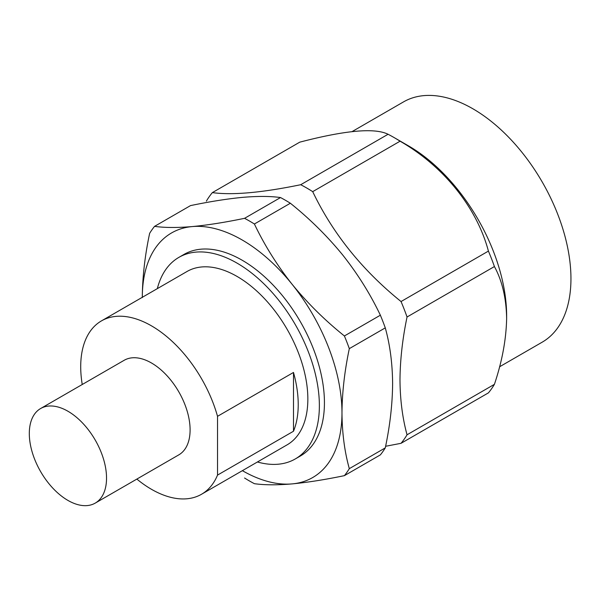 <?xml version="1.0" encoding="UTF-8"?>
<svg xmlns="http://www.w3.org/2000/svg" width="601" height="601" viewBox="0 0 601 601"><rect width="100%" height="100%" fill="white"/><g stroke="black" fill="none" stroke-linecap="round" stroke-linejoin="round"><path stroke-width="0.9" d="M67.921 500.408A54.608 31.53 -120 0 0 95.228 503.112A54.608 31.53 -120 0 0 103.597 459.352A54.608 31.53 -120 0 0 67.921 411.234A54.608 31.53 -120 0 0 40.62 408.53A54.608 31.53 -120 0 0 32.244 452.29A54.608 31.53 -120 0 0 67.921 500.408M95.228 503.112L178.79 454.874A54.608 31.53 -120 0 0 187.159 411.114A54.608 31.53 -120 0 0 151.482 362.989A54.608 31.53 -120 0 0 124.182 360.284L40.62 408.53M136.848 479.087A100.089 57.786 -120 0 0 151.482 489.304A100.089 57.786 -120 0 0 201.53 494.255A100.089 57.786 -120 0 0 217.524 475.098L293.491 431.24A100.089 57.786 -120 0 0 293.491 372.455L293.491 431.24M201.53 494.255L287.113 444.845A100.089 57.786 -120 0 0 302.461 364.642A100.089 57.786 -120 0 0 237.072 276.445A100.089 57.786 -120 0 0 187.031 271.487L101.441 320.896A100.089 57.786 -120 0 0 82.239 384.497M293.491 372.455L217.524 416.313A100.089 57.786 -120 0 0 151.482 325.855A100.089 57.786 -120 0 0 101.441 320.896M257.423 461.989A116.384 67.192 -120 0 0 295.264 458.954A116.384 67.192 -120 0 0 313.106 365.693A116.384 67.192 -120 0 0 237.072 263.14A116.384 67.192 -120 0 0 178.88 257.371A116.384 67.192 -120 0 0 157.334 288.63M295.264 458.954L300.327 456.031A116.384 67.192 -120 0 0 318.169 362.771A116.384 67.192 -120 0 0 242.135 260.21A116.384 67.192 -120 0 0 183.944 254.448L178.88 257.371M290.358 203.236L254.396 224A159.175 91.9 -120 0 0 249.475 221.033A159.175 91.9 -120 0 0 244.562 218.321L280.524 197.556A159.175 91.9 -120 0 1 285.437 200.276A159.175 91.9 -120 0 1 290.358 203.236C309.846 218.884 327.297 236.133 342.698 254.982C357.813 274.086 370.366 294.159 380.365 315.209A159.175 91.9 -120 0 1 385.279 327.876C389.996 344.801 392.445 363.395 392.618 383.641C392.438 404.233 389.989 425.651 385.279 447.888A159.175 91.9 -120 0 1 380.365 454.882L344.403 475.646A159.175 91.9 -120 0 0 349.316 468.652L385.279 447.888M242.383 470.673A141.197 81.518 -120 0 0 292.056 483.903C276.941 485.172 264.387 485.097 254.396 483.685A159.175 91.9 -120 0 1 249.475 480.973A159.175 91.9 -120 0 1 244.562 478.005M494.413 384.339C502.135 361.336 506.215 339.355 506.635 318.387C506.252 298.088 502.181 280.802 494.413 266.551L407.042 316.997C402.497 338.896 400.146 359.886 399.981 379.967C400.146 399.853 402.497 418.123 407.042 434.786L494.413 384.339A159.175 91.9 60 0 1 488.418 392.874L401.04 443.313L385.602 446.28M488.418 251.098C476.841 207.676 443.884 166.402 400.071 141.197L312.7 191.644C332.714 233.466 362.163 270.097 401.04 301.544L488.418 251.098A159.175 91.9 60 0 1 494.413 266.551M388.081 134.271C374.754 127.652 345.305 130.282 299.741 142.167L212.363 192.613C232.377 195.355 261.826 192.726 300.71 184.717L388.081 134.271A159.175 91.9 60 0 1 394.083 137.554A159.175 91.9 60 0 1 400.071 141.197M394.083 137.554L408.552 145.908A138.711 80.083 60 0 1 506.635 315.788L506.635 318.387M352.126 131.574L403.511 101.9A138.711 80.083 60 0 1 510.399 139.064A138.711 80.083 60 0 1 570.95 278.661A138.711 80.083 60 0 1 542.222 342.157L499.544 366.798M401.04 301.544A159.175 91.9 60 0 1 407.042 316.997M300.71 184.717A159.175 91.9 60 0 1 312.7 191.644M206.368 201.14A159.175 91.9 60 0 1 212.363 192.613M407.042 434.786A159.175 91.9 60 0 1 401.04 443.313M344.403 475.646C324.908 479.688 307.464 482.445 292.056 483.903A141.197 81.518 -120 0 0 341.977 412.879A141.197 81.518 -120 0 0 292.056 284.22A141.197 81.518 -120 0 0 192.215 226.577C177.152 227.839 164.599 227.771 154.555 226.359L190.517 205.602C210.004 201.553 227.456 198.803 242.857 197.338C257.972 196.069 270.525 196.144 280.524 197.556M244.562 218.321C225.105 222.362 207.661 225.12 192.215 226.577A141.197 81.518 -120 0 0 142.294 297.307M154.555 226.359A159.175 91.9 -120 0 0 149.634 233.353C144.924 255.598 142.475 277.008 142.294 297.6M385.279 327.876L349.316 348.64C344.598 371.012 342.149 392.43 341.977 412.879C342.157 433.261 344.606 451.854 349.316 468.652M349.316 348.64A159.175 91.9 -120 0 0 344.403 335.967L380.365 315.209M254.396 224C264.44 245.095 276.993 265.169 292.056 284.22C307.502 303.129 324.946 320.378 344.403 335.967M217.524 416.313L217.524 475.098"/></g></svg>
